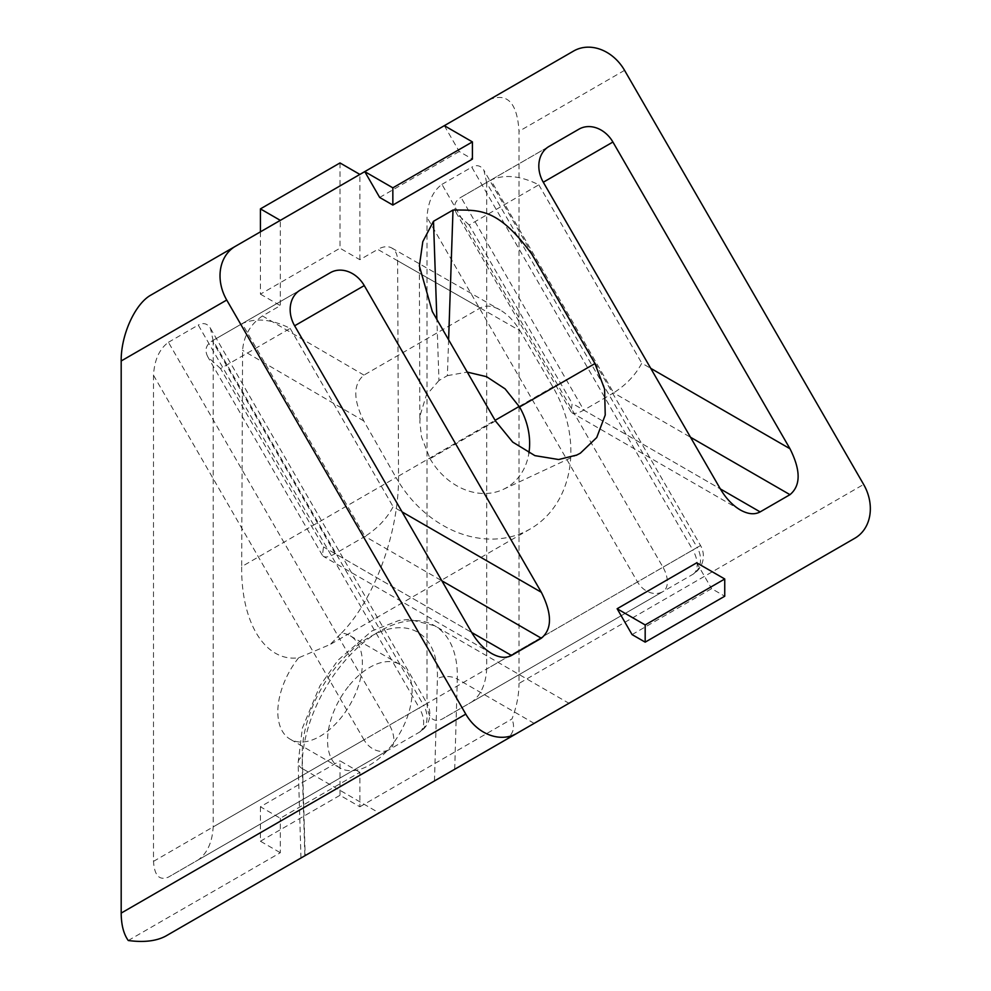 <?xml version="1.0" encoding="UTF-8"?>
<svg xmlns="http://www.w3.org/2000/svg" width="991" height="991" viewBox="0 0 991 991"><rect width="100%" height="100%" fill="white"/><g stroke="black" fill="none" stroke-linecap="round" stroke-linejoin="round"><path stroke-width="0.74" stroke-dasharray="4.96 3.72" d="M348.361 686.515A59.782 34.512 120 0 0 339.938 767.926A59.782 34.512 120 0 0 369.829 764.965A59.782 34.512 120 0 0 408.887 712.294A59.782 34.512 120 0 0 399.72 664.391A59.782 34.512 120 0 0 348.361 686.515M298.625 657.801A59.782 34.512 120 0 0 290.214 739.224A59.782 34.512 120 0 0 349.996 704.7A59.782 34.512 120 0 0 349.996 635.677A59.782 34.512 120 0 0 341.573 633.014L330.201 644.472L298.625 657.801C265.489 662.261 241.024 623.104 241.68 566.641L396.028 477.526A110.905 90.553 60 0 0 530.284 528.946A110.905 90.553 60 0 0 552.879 386.973L519.99 330.746C514.416 321.406 507.776 314.457 500.059 309.91C492.354 305.637 485.739 305.005 480.201 307.99L363.957 375.106C353.13 384.112 353.069 399.385 363.771 420.94L396.028 477.526M534.161 723.38L457.309 679.021A109.716 63.337 120 0 0 434.64 625.742A109.716 63.337 120 0 0 348.882 656.426A109.716 63.337 120 0 0 302.243 768.545L379.095 812.917L304.844 855.778L302.243 768.545A14.06 8.386 178.3 0 1 298.13 762.835A14.06 8.386 178.3 0 1 302.243 756.678L305.191 855.58M441.936 184.376L471.778 167.157L692.808 549.993L662.979 567.224A21.096 12.177 60 0 1 662.979 591.577L441.936 719.193L662.979 591.577A21.096 17.231 -120 0 1 637.51 581.928L662.979 567.224L441.936 184.376C432.894 191.077 427.926 202.065 427.022 217.351L427.022 703.449C427.926 717.695 432.894 722.947 441.936 719.193L471.778 701.975C480.821 695.273 485.801 684.285 486.692 668.999L697.181 547.466A21.096 17.231 -120 0 1 692.808 574.359L692.808 574.359A21.096 12.177 -120 0 0 692.808 549.993L700.538 545.533L697.181 547.466L486.692 182.901L486.692 668.999M168.433 342.291L198.262 325.06L419.292 707.908L389.463 725.127A21.096 12.177 60 0 1 389.463 749.493L168.433 877.109L389.463 749.493A21.096 17.231 -120 0 1 363.994 739.831L389.463 725.127L168.433 342.291C159.378 348.981 154.41 359.981 153.506 375.267L153.506 861.365C154.41 875.61 159.378 880.863 168.433 877.109L198.262 859.878C207.305 853.189 212.285 842.201 213.189 826.903L423.665 705.381A21.096 17.231 -120 0 1 419.292 732.262L419.292 732.262A21.096 12.177 -120 0 0 419.292 707.908L427.022 703.449L423.665 705.381L213.189 340.817L213.189 826.903M448.613 339.752L447.387 375.651L438.963 380.519L436.87 319.424M430.007 458.635A63.3 51.681 60 0 0 503.23 489.405A63.3 51.681 60 0 0 528.909 453.036M632.06 634.587L711.625 588.654L724.743 596.223M696.71 562.814L711.625 588.654M444.327 125.671L459.242 151.512L472.41 159.117M379.677 197.457L459.242 151.512M447.387 375.651L467.281 372.108M495.5 420.964L430.069 458.746L421.547 437.081L419.862 422.191L420.271 414.944L426.353 395.198L438.963 380.519M359.882 772.323L340 760.84L340 795.29L359.882 806.773L359.882 772.323L280.317 818.256L260.422 806.773L340 760.84M165.943 935.975L504.109 740.735M213.189 340.817L210.451 328.331C207.404 323.45 203.341 322.36 198.262 325.06M151.016 295.021L489.182 99.781C507.268 92.287 517.215 102.779 519.024 131.283L519.024 683.406L863.632 484.438M363.957 375.106L262.466 315.943L280.317 305.637L280.317 220.361M262.466 315.943C250.45 324.255 243.823 335.701 242.572 350.294L241.68 566.641M341.573 633.014C374.722 599.183 399.187 531.783 398.531 476.089L397.626 260.769C397.515 254.563 395.57 250.289 391.767 247.985C387.853 245.892 383.183 246.363 377.744 249.398L480.201 307.99M340 162.945L340 248.221L359.882 259.704L377.744 249.398M359.882 259.704L359.882 174.428M359.882 806.773L511.951 718.983C516.571 707.165 518.937 695.31 519.024 683.406M128.26 940.509L280.317 852.718L280.317 818.256M486.692 182.901L483.955 170.415C480.92 165.534 476.857 164.444 471.778 167.157M260.422 806.773L260.422 841.223L280.317 852.718M260.422 841.223L340 795.29M504.345 740.599C513.004 735.173 515.543 727.964 511.951 718.983M469.189 225.019L456.603 213.536C452.986 206.76 454.448 201.346 460.951 197.296L490.793 180.065C504.543 174.082 520.56 175.667 538.807 184.821L469.189 225.019L572.166 403.374L571.051 411.773L572.166 412.888C574.507 414.089 578.397 413.16 583.81 410.101L613.652 392.87L690.516 437.254M220.547 368.578L207.949 357.082C204.344 350.319 205.794 344.905 212.297 340.842L242.138 323.623C255.901 317.64 271.906 319.226 290.165 328.38L220.547 368.578L323.512 546.921L322.409 555.332L323.512 556.434C325.866 557.648 329.743 556.719 335.169 553.647L364.998 536.428L441.875 580.8M242.138 323.623L300.36 290.004L242.138 323.623L364.998 536.428C377.559 528.364 386.936 518.466 393.13 506.723L402.086 511.901M300.459 289.942L212.297 340.842L300.471 289.942L212.297 340.842L335.169 553.647L471.704 632.481L323.512 546.921M549.113 146.383L460.951 197.296L583.81 410.101L720.358 488.935L572.166 403.374M490.793 180.065L549.002 146.457L490.793 180.065L613.652 392.87C626.213 384.805 635.59 374.908 641.784 363.177L650.74 368.342M198.262 859.878L419.292 732.262A21.096 21.096 0 0 0 427.022 703.449L637.51 581.928L427.022 217.351M471.778 701.975L692.808 574.359A21.096 21.096 0 0 0 700.538 545.533L483.955 170.415M573.628 51.024L489.182 99.781L573.628 51.024M260.422 231.857L260.422 294.154L340 248.221M260.422 294.154L280.317 305.637M434.479 780.933L437.427 678.624A95.644 55.223 120 0 0 369.829 636.916A95.644 55.223 120 0 0 302.243 756.678M454.708 769.251L457.309 679.021A14.06 7.841 1.7 0 0 437.427 678.624M153.506 861.365L363.994 739.831L153.506 375.267M397.626 260.769L519.99 330.746M398.531 476.089L495.116 420.32M519.21 406.409L552.879 386.973M363.771 420.94L242.572 350.294M538.807 184.821L641.784 363.177M290.165 328.38L393.13 506.723M624.565 70.349L519.024 131.283M399.72 664.391L349.996 635.677M339.938 767.926L290.214 739.224M300.967 858.02L298.13 762.835L302.379 728.063L319.944 685.809L338.018 660.192L371.885 630.982L399.138 620.391L409.221 619.375L434.64 625.742L568.958 703.288M503.23 489.405L576.068 455.377M491.598 653.478L323.512 556.434M322.409 555.332L207.949 357.082M571.051 411.773L456.603 213.536M740.252 509.931L572.166 412.888M391.767 247.985L500.059 309.91M210.451 328.331L427.022 703.449M530.284 528.946L330.201 644.472M419.366 265.997L419.874 422.191"/><path stroke-width="1.49" d="M304.844 855.778L379.095 812.917M436.87 319.424L433.501 221.29L452.998 210.055L448.613 339.752M594.934 363.561L604.597 389.054L605.228 415.031L596.718 437.551L580.367 453.172L576.762 455.055L558.651 459.527L534.905 455.637L512.719 442.097L495.475 420.977L432.336 311.583L419.366 265.997L422.798 241.655L433.488 221.266M528.909 453.036A63.3 51.681 60 0 0 519.557 407.016L505.113 388.881L486.569 376.691L467.281 372.108M617.133 608.747L632.06 634.587L645.178 642.156L645.178 624.937L617.133 608.747L696.71 562.814L724.743 578.992L724.743 596.223L645.178 642.156M452.998 210.005C478.48 210.402 497.061 206.586 531.795 254.154L594.959 363.548L519.532 406.979M235.462 246.264L151.016 295.021C135.073 303.68 120.852 335.119 121.187 360.972L121.187 913.095C121.274 924.9 123.627 934.042 128.26 940.509C143.98 942.602 156.541 941.091 165.943 935.975L516.732 733.439A42.192 34.45 -120 0 1 465.795 714.127L226.728 300.038A42.192 34.45 -120 0 1 235.462 246.264L364.762 171.616L379.677 197.457L392.845 205.063L392.845 187.832L472.41 141.899L444.327 125.671L573.628 51.024A42.192 34.45 -120 0 1 624.565 70.349L863.632 484.438A42.192 34.45 -120 0 1 854.899 538.2L504.345 740.599M165.943 935.975L854.899 538.2M760.147 511.901C754.597 514.899 747.97 514.242 740.252 509.931C732.535 505.323 725.908 498.324 720.358 488.935L760.147 511.901L789.976 494.67C800.839 485.627 800.839 470.316 789.976 448.737L612.909 142.035L543.291 182.233A28.132 22.966 -120 0 1 549.113 146.383L578.955 129.164A28.132 22.966 -120 0 1 612.909 142.035M720.358 488.935L543.291 182.233M511.492 655.46C505.943 658.445 499.315 657.789 491.598 653.478C483.881 648.882 477.253 641.883 471.704 632.481L511.492 655.46L541.334 638.229C552.185 629.186 552.185 613.875 541.334 592.284L364.267 285.594L294.637 325.791A28.132 22.966 -120 0 1 300.471 289.942L330.3 272.711A28.132 22.966 -120 0 1 364.267 285.594M471.704 632.481L294.637 325.791M392.845 205.063L472.41 159.117L472.41 141.899M392.845 187.832L364.762 171.616L444.327 125.671M330.3 272.711L300.36 290.004L330.3 272.711M578.955 129.164L549.002 146.457L578.955 129.164M645.178 624.937L724.743 578.992M359.882 174.428L340 162.945L260.422 208.878L260.422 231.857M280.317 220.361L260.422 208.878M226.728 300.038L121.187 360.972M121.187 913.095L465.795 714.127M495.116 420.32L519.21 406.409M650.74 368.342L789.976 448.737M690.516 437.254L789.976 494.67M402.086 511.901L541.334 592.284M441.875 580.8L541.334 638.229M576.068 455.377L576.762 455.055"/></g></svg>
